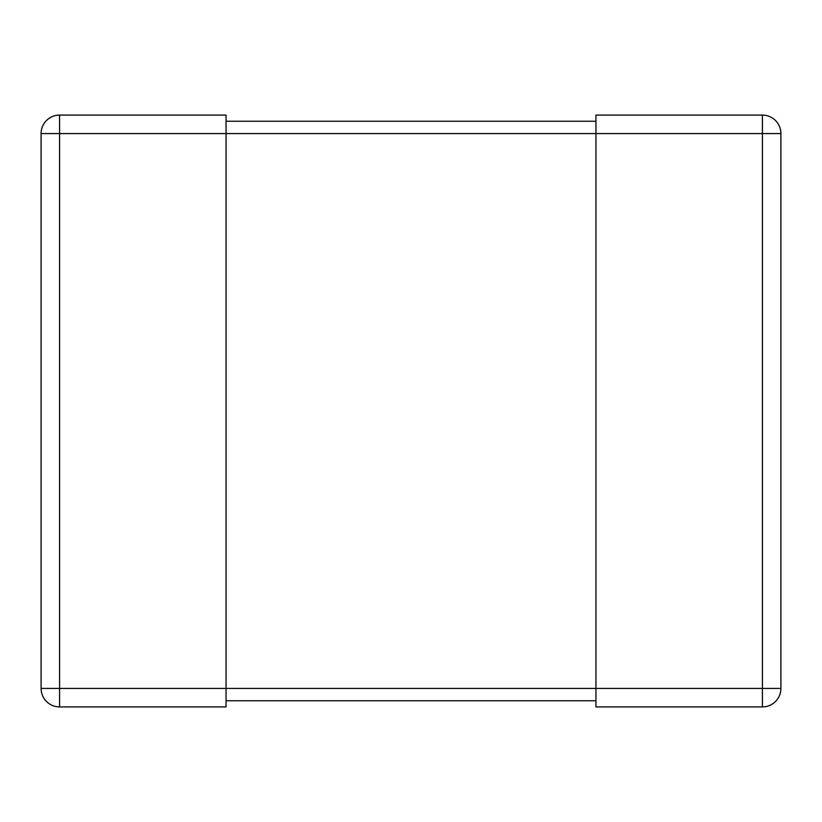 <?xml version="1.0" encoding="UTF-8"?>
<svg xmlns="http://www.w3.org/2000/svg" width="822" height="822" viewBox="0 0 822 822"><rect width="100%" height="100%" fill="white"/><g stroke="black" fill="none" stroke-linecap="round" stroke-linejoin="round"><path stroke-width="1.23" d="M41.1 688.425L41.1 133.575A18.495 18.495 0 0 1 59.595 115.08L226.05 115.08L226.05 133.575L59.595 133.575L59.595 688.425L226.05 688.425L226.05 133.575L762.405 133.575L762.405 688.425L595.95 688.425L595.95 706.92L762.405 706.92L762.405 688.425L780.9 688.425L780.9 133.575A18.495 18.495 0 0 0 762.405 115.08L595.95 115.08L595.95 688.425L226.05 688.425L226.05 706.92L59.595 706.92L59.595 688.425L41.1 688.425A18.495 18.495 0 0 0 59.595 706.92A18.495 18.495 0 0 1 41.1 688.425M780.9 688.425A18.495 18.495 0 0 1 762.405 706.92A18.495 18.495 0 0 0 780.9 688.425M595.95 121.245L226.05 121.245M595.95 700.755L226.05 700.755M41.1 133.575L59.595 133.575L59.595 115.08M780.9 133.575L762.405 133.575L762.405 115.08"/></g></svg>
